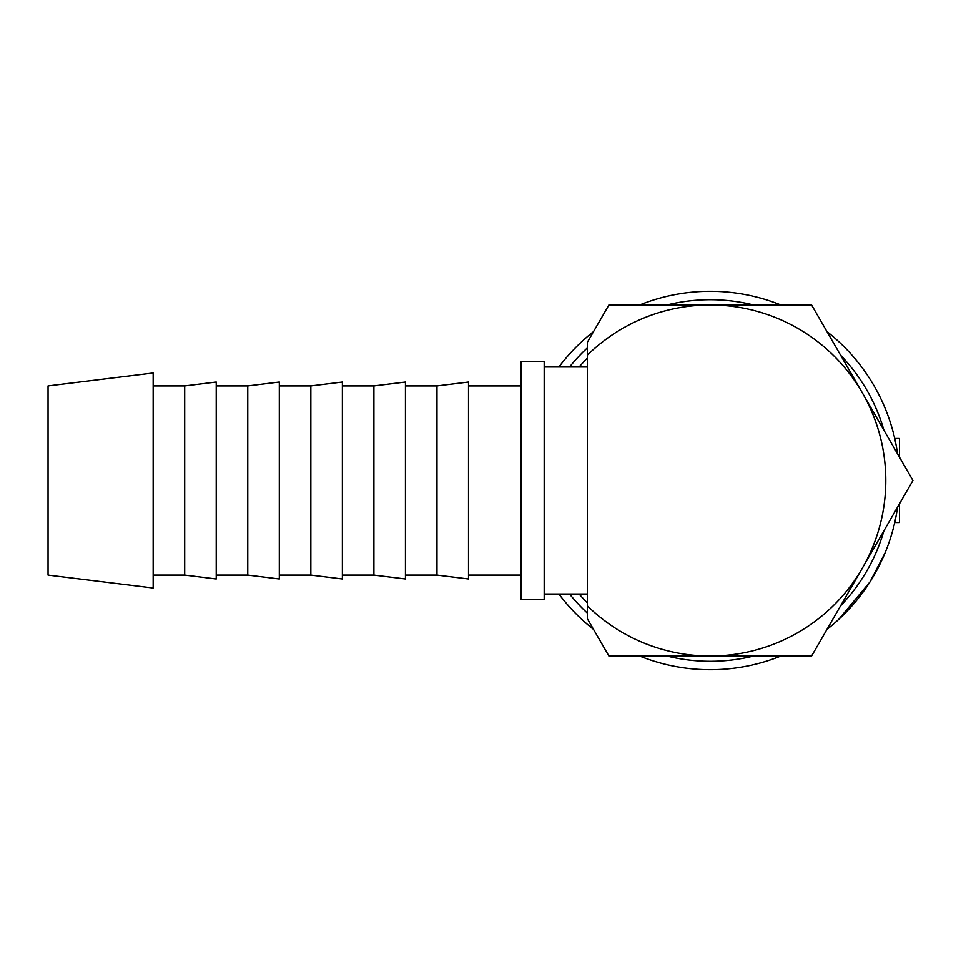<?xml version="1.0" encoding="UTF-8"?>
<svg xmlns="http://www.w3.org/2000/svg" width="961" height="961" viewBox="0 0 961 961"><rect width="100%" height="100%" fill="white"/><g stroke="black" fill="none" stroke-linecap="round" stroke-linejoin="round"><path stroke-width="1.44" d="M897.574 453.868A189.197 189.197 0 0 0 826.977 331.593M780.849 304.961A189.197 189.197 0 0 0 639.654 304.961M593.538 331.593A189.197 189.197 0 0 0 558.894 366.982M883.916 430.204A180.788 180.788 0 0 0 840.635 355.258M753.532 304.961A180.788 180.788 0 0 0 666.982 304.961M587.375 347.882A180.788 180.788 0 0 0 569.549 366.982M895.556 442.252L894.235 436.354M894.727 438.456L899.46 438.456L899.46 457.136M899.46 503.864L899.46 522.544L894.727 522.544M153.159 480.5L153.159 372.988L48.05 385.902L48.05 575.098L153.159 588.012L153.159 480.5M184.692 385.902L216.225 382.022L216.225 578.978L184.692 575.098L184.692 385.902L153.159 385.902M247.758 385.902L279.303 382.022L279.303 578.978L247.758 575.098L247.758 385.902L216.225 385.902M310.835 385.902L342.368 382.022L342.368 578.978L310.835 575.098L310.835 385.902L279.303 385.902M373.901 385.902L405.434 382.022L405.434 578.978L373.901 575.098L373.901 385.902L342.368 385.902M436.967 385.902L468.5 382.022L468.5 578.978L436.967 575.098L436.967 385.902L405.434 385.902M544.178 361.3L544.178 599.7L521.054 599.7L521.054 361.3L544.178 361.3M587.375 605.862A175.539 175.539 0 0 0 710.251 656.039L811.601 656.039L912.95 480.5L862.281 392.737A175.539 175.539 0 0 0 587.375 355.138L587.375 618.752L608.914 656.039L710.251 656.039A175.539 175.539 0 0 0 862.281 392.737L811.601 304.961L608.914 304.961L587.375 342.248L587.375 355.138M579.135 366.982A173.436 173.436 0 0 1 587.375 358.105M587.375 602.895A173.436 173.436 0 0 1 579.135 594.018M835.373 622.428L837.487 620.542M838.581 619.533L869.957 581.958L885.045 552.935M558.894 594.018A189.197 189.197 0 0 0 593.538 629.407M639.654 656.039A189.197 189.197 0 0 0 780.849 656.039M826.977 629.407A189.197 189.197 0 0 0 897.574 507.132M569.549 594.018A180.788 180.788 0 0 0 587.375 613.118M666.982 656.039A180.788 180.788 0 0 0 753.532 656.039M840.635 605.742A180.788 180.788 0 0 0 883.916 530.796M521.054 385.902L468.5 385.902M544.178 594.018L587.375 594.018M544.178 366.982L587.375 366.982M521.054 575.098L468.5 575.098M436.967 575.098L405.434 575.098M373.901 575.098L342.368 575.098M310.835 575.098L279.303 575.098M247.758 575.098L216.225 575.098M184.692 575.098L153.159 575.098"/></g></svg>
